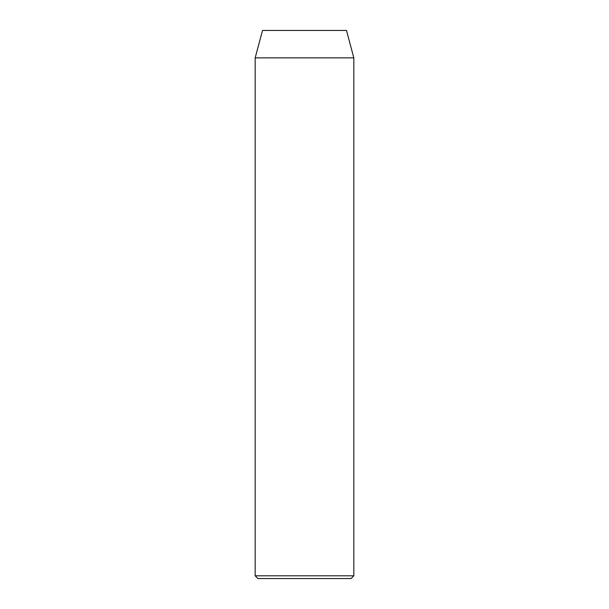 <?xml version="1.0" encoding="UTF-8"?>
<svg xmlns="http://www.w3.org/2000/svg" width="609" height="609" viewBox="0 0 609 609"><rect width="100%" height="100%" fill="white"/><g stroke="black" fill="none" stroke-linecap="round" stroke-linejoin="round"><path stroke-width="0.91" d="M255.171 575.809L257.911 578.55L351.089 578.55L353.829 575.809L255.171 575.809L353.829 575.809L353.829 57.855L346.483 30.45L262.517 30.45L255.171 57.855L353.829 57.855L255.171 57.855L255.171 575.809L255.171 57.855L262.517 30.45L346.483 30.45L353.829 57.855L353.829 575.809L351.089 578.55L257.911 578.55L255.171 575.809"/></g></svg>
